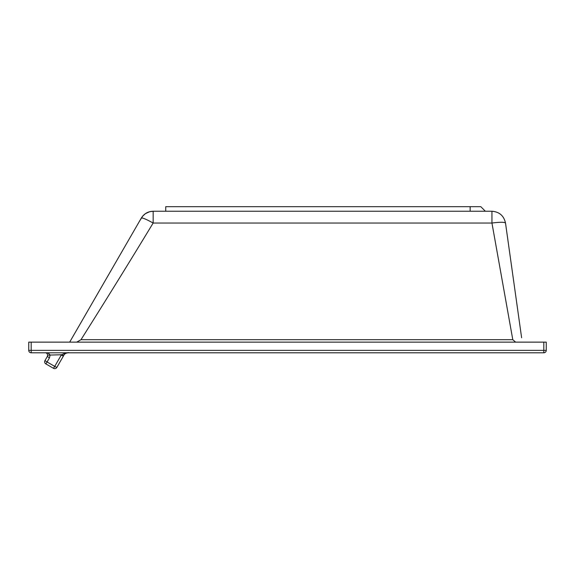 <?xml version="1.0" encoding="UTF-8"?>
<svg xmlns="http://www.w3.org/2000/svg" width="575" height="575" viewBox="0 0 575 575"><rect width="100%" height="100%" fill="white"/><g stroke="black" fill="none" stroke-linecap="round" stroke-linejoin="round"><path stroke-width="0.86" d="M521.626 337.777L505.504 223.035L521.626 337.777M512.792 339.696L80.982 339.696C105.39 301.027 129.447 262.143 153.151 223.035L153.158 211.248L491.934 211.248C499.366 211.83 503.887 215.762 505.504 223.035C504.577 222.022 500.056 222.022 491.948 223.035L512.792 339.696L515.653 342.139M491.934 211.248L491.948 223.035L491.934 211.248C499.366 211.83 503.887 215.762 505.504 223.035M80.982 339.696L76.705 342.139M491.934 212.764L491.948 223.035L153.151 223.035C146.266 219.226 142.312 217.58 141.292 218.097L69.676 342.139M142.844 215.927L139.423 221.332L142.6 216.214L145.403 213.648M145.439 213.627L149.737 211.679L153.158 211.248C147.983 211.413 144.03 213.699 141.292 218.097M31.187 342.139L546.25 342.139L546.25 350.362A2.437 2.437 0 0 1 543.813 352.798L31.187 352.798L31.187 350.362L28.75 350.362A2.437 2.437 0 0 0 31.187 352.798A2.437 2.437 0 0 1 28.75 350.362L28.75 342.139L31.187 342.139L31.187 350.362L546.25 350.362M470.149 211.248L470.149 206.677L480.801 206.677L485.365 211.248M543.813 342.139L543.813 352.798M63.782 355.386L63.732 355.479C65.263 351.979 70.409 352.978 69.388 352.798L69.503 352.798A7.612 7.612 18.3 0 1 69.676 352.798A14.023 10.321 -89.6 0 0 69.503 352.798A7.612 7.612 0 0 1 69.676 352.798A22.511 21.261 -89 0 0 69.453 352.798C68.138 352.31 65.528 352.957 61.626 354.746L50.104 355.062C48.954 353.345 47.337 352.59 45.245 352.798L45.612 352.827M48.322 355.134L50.104 355.062L49.464 357.837L47.351 356.45L47.675 355.062C47.1 353.345 46.288 352.59 45.245 352.798M61.626 354.746A2.437 0.424 -150 0 0 63.732 355.479L56.832 367.432A2.437 2.437 0 0 1 53.504 368.323L54.718 366.383L47.078 361.97L45.856 363.91L53.504 368.323L45.856 363.91A2.437 2.437 0 0 1 44.965 360.582L47.351 356.45L44.965 360.582L47.078 361.97L49.464 357.837M56.832 367.432L54.718 366.383L61.259 355.062L63.365 356.112M64.58 354.272L65.572 353.381M47.675 355.062L47.66 355.53M47.574 355.932L47.351 356.45M165.737 211.248L165.737 206.677L470.149 206.677"/></g></svg>
